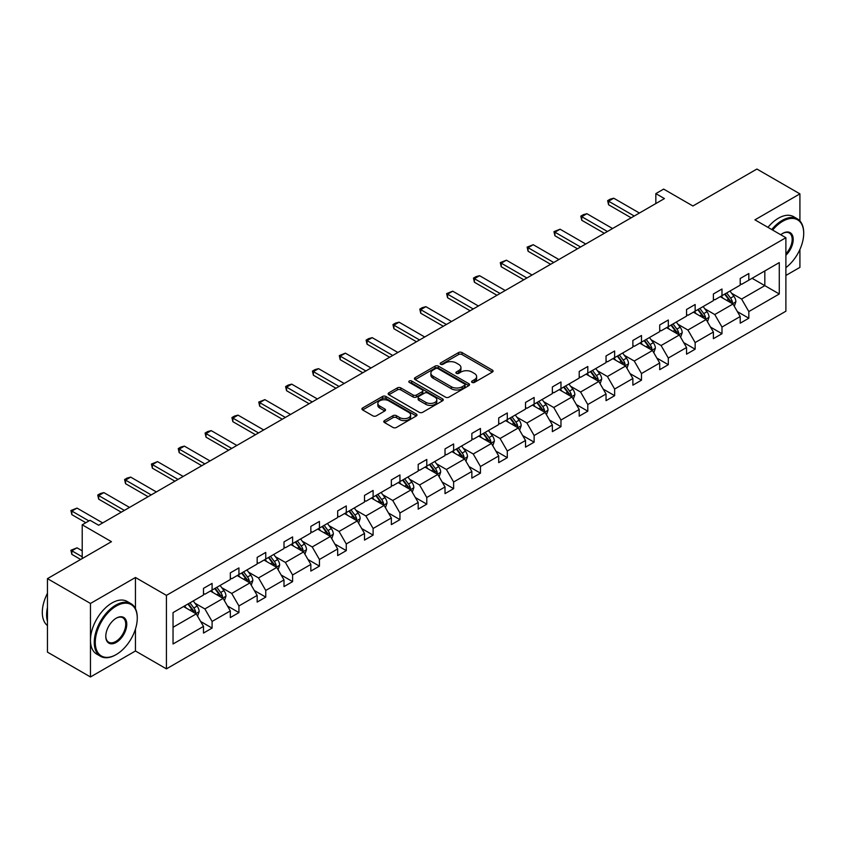 <?xml version="1.0" encoding="UTF-8"?>
<svg xmlns="http://www.w3.org/2000/svg" width="846" height="846" viewBox="0 0 846 846"><rect width="100%" height="100%" fill="white"/><g stroke="black" fill="none" stroke-linecap="round" stroke-linejoin="round"><path stroke-width="1.27" d="M472.079 382.403A1.671 0.962 0 0 0 474.437 382.403L492.383 372.05A2.39 1.375 0 0 0 493.081 371.077A2.39 1.375 0 0 0 492.383 370.093L461.99 352.549A2.39 1.375 0 0 0 458.606 352.549L440.671 362.913A1.671 0.962 0 0 0 440.184 363.59A1.671 0.962 0 0 0 440.671 364.277A1.671 0.962 0 0 0 443.029 364.277L445.356 362.934A7.646 4.41 0 0 1 456.163 362.934L458.691 364.393A7.646 4.41 0 0 1 460.933 367.513A7.646 4.41 0 0 1 458.691 370.633L456.375 371.976A1.671 0.962 0 0 0 455.888 372.652A1.671 0.962 0 0 0 456.375 373.34A1.671 0.962 0 0 0 458.733 373.34L461.059 371.997A7.646 4.41 0 0 1 471.867 371.997L474.395 373.467A7.646 4.41 0 0 1 476.636 376.586A7.646 4.41 0 0 1 474.395 379.706L472.079 381.038A1.671 0.962 0 0 0 471.592 381.726A1.671 0.962 0 0 0 472.079 382.403L472.079 381.038M799.914 220.922L799.914 193.871L756.906 169.041L692.916 205.99L663.666 189.102L655.84 193.618L655.84 203.548M785.892 275.458L799.914 267.368L799.914 249.464M135.455 608.644L135.455 577.49L90.469 603.462L90.469 676.959L47.461 652.129L47.461 578.632L111.461 541.683L82.21 524.806L82.21 558.572M90.469 603.462L47.461 578.632M384.486 420.599A2.39 1.375 0 0 0 383.777 421.572A2.39 1.375 0 0 0 384.486 422.545L393.009 427.473A2.39 1.375 0 0 0 396.383 427.473L416.306 415.968A2.39 1.375 0 0 0 417.015 414.995A2.39 1.375 0 0 0 416.306 414.022L385.913 396.467A2.39 1.375 0 0 0 382.54 396.467L362.617 407.973A2.39 1.375 0 0 0 361.919 408.946A2.39 1.375 0 0 0 362.617 409.919L372.917 415.872A2.39 1.375 0 0 0 376.29 415.872L384.824 410.945A2.39 1.375 0 0 0 385.522 409.972A2.39 1.375 0 0 0 384.824 408.999L379.717 406.048A6.387 3.691 0 0 1 377.845 403.436A6.387 3.691 0 0 1 381.779 400.031A6.387 3.691 0 0 1 388.748 400.835L408.755 412.383A6.387 3.691 0 0 1 410.627 414.995A6.387 3.691 0 0 1 406.683 418.4A6.387 3.691 0 0 1 399.724 417.596L396.383 415.672A2.39 1.375 0 0 0 393.009 415.672L384.486 420.599L384.486 422.545M82.21 524.806L90.036 520.279L98.644 525.25L664.438 198.588L655.84 193.618M135.455 577.49L166.419 595.373L785.892 237.715L785.892 311.212L166.419 668.869L166.419 595.373M799.914 193.871L754.928 219.844L785.892 237.715M445.525 397.155A2.39 1.375 0 0 0 448.898 397.155L468.821 385.649A2.39 1.375 0 0 0 469.53 384.676A2.39 1.375 0 0 0 468.821 383.703L438.429 366.149A2.39 1.375 0 0 0 435.055 366.149L415.132 377.654A2.39 1.375 0 0 0 414.434 378.627A2.39 1.375 0 0 0 415.132 379.6L445.525 397.155M409.972 382.773A1.671 0.962 0 0 1 411.664 383.005L411.664 381.017L442.564 398.857A2.39 1.375 0 0 1 443.272 399.83A2.39 1.375 0 0 1 442.564 400.803L422.64 412.309A2.39 1.375 0 0 1 419.267 412.309L388.874 394.765L397.398 389.879L397.398 387.891L388.874 392.808A2.39 1.375 0 0 0 388.177 393.792A2.39 1.375 0 0 0 388.874 394.765L388.874 392.808M397.398 389.879A2.39 1.375 0 0 1 400.771 389.879L400.771 387.891A2.39 1.375 0 0 0 397.398 387.891M400.771 387.891L413.102 395.008A2.39 1.375 0 0 0 416.475 395.008L422.133 391.74A2.39 1.375 0 0 0 422.841 390.767A2.39 1.375 0 0 0 422.133 389.795L409.305 382.381A1.671 0.962 0 0 1 408.819 381.705A1.671 0.962 0 0 1 409.845 380.806A1.671 0.962 0 0 1 411.664 381.017M173.039 612.599L203.495 595.024L203.495 588.372L212.092 583.402L212.092 590.053L230.324 579.531L230.324 572.869L238.932 567.909L238.932 574.561L257.163 564.039L257.163 557.377L265.76 552.417L265.76 559.069L284.002 548.536L284.002 541.884L292.6 536.924L292.6 543.576L310.842 533.043L310.842 526.392L319.439 521.422L319.439 528.084L337.67 517.551L337.67 510.899L346.278 505.929L346.278 512.591L364.51 502.059L364.51 495.407L373.107 490.437L373.107 497.088L391.349 486.566L391.349 479.915L399.947 474.944L399.947 481.596L418.188 471.074L418.188 464.412L426.786 459.452L426.786 466.104L445.017 455.582L445.017 448.919L453.625 443.96L453.625 450.611L471.857 440.079L471.857 433.427L480.454 428.467L480.454 435.119L498.696 424.586L498.696 417.935L507.293 412.964L507.293 419.627L525.525 409.094L525.525 402.442L534.133 397.472L534.133 404.134L552.364 393.602L552.364 386.95L560.972 381.98L560.972 388.631L579.203 378.109L579.203 371.457L587.801 366.487L587.801 373.139L606.043 362.617L606.043 355.955L614.64 350.995L614.64 357.647L632.871 347.124L632.871 340.462L641.48 335.502L641.48 342.154L659.711 331.621L659.711 324.97L668.308 320.01L668.308 326.662L686.55 316.129L686.55 309.477L695.148 304.507L695.148 311.169L713.39 300.637L713.39 293.985L721.987 289.015L721.987 295.666L740.218 285.144L740.218 278.493L748.826 273.522L748.826 280.174L779.272 262.598L779.272 293.985L748.826 311.561L748.826 318.223L740.218 323.183L740.218 316.531L721.987 327.053L721.987 333.715L713.39 338.675L713.39 332.023L695.148 342.556L695.148 349.208L686.55 354.167L686.55 347.516L668.308 358.048L668.308 364.7L659.711 369.67L659.711 363.008L641.48 373.541L641.48 380.192L632.871 385.163L632.871 378.5L614.64 389.033L614.64 395.685L606.043 400.655L606.043 394.003L587.801 404.525L587.801 411.177L579.203 416.147L579.203 409.496L560.972 420.018L560.972 426.68L552.364 431.64L552.364 424.988L534.133 435.51L534.133 442.172L525.525 447.132L525.525 440.48L507.293 451.013L507.293 457.665L498.696 462.625L498.696 455.973L480.454 466.506L480.454 473.157L471.857 478.127L471.857 471.465L453.625 481.998L453.625 488.65L445.017 493.62L445.017 486.958L426.786 497.49L426.786 504.142L418.188 509.112L418.188 502.461L399.947 512.983L399.947 519.634L391.349 524.605L391.349 517.953L373.107 528.475L373.107 535.137L364.51 540.097L364.51 533.445L346.278 543.967L346.278 550.63L337.67 555.589L337.67 548.938L319.439 559.47L319.439 566.122L310.842 571.082L310.842 564.43L292.6 574.963L292.6 581.614L284.002 586.585L284.002 579.922L265.76 590.455L265.76 597.107L257.163 602.077L257.163 595.415L238.932 605.948L238.932 612.599L230.324 617.569L230.324 610.918L212.092 621.44L212.092 628.092L203.495 633.062L203.495 626.41L173.039 643.986L173.039 612.599M210.368 591.047L223.101 598.397L204.869 608.93L194.908 603.177M204.869 608.93L212.092 621.44M223.101 598.397L230.324 610.918M203.495 593.437L204.869 594.23L212.092 590.053M237.208 575.555L249.94 582.905L231.709 593.437L221.747 587.684M231.709 593.437L238.932 605.948M249.94 582.905L257.163 595.415M230.324 577.934L231.709 578.738L238.932 574.561M264.047 560.063L276.779 567.412L258.538 577.934L248.587 572.192M258.538 577.934L265.76 590.455M276.779 567.412L284.002 579.922M257.163 562.442L258.538 563.235L265.76 559.069M290.887 544.57L303.608 551.92L285.377 562.442L275.415 556.7M285.377 562.442L292.6 574.963M303.608 551.92L310.842 564.43M284.002 546.95L285.377 547.743L292.6 543.576M317.715 529.078L330.448 536.427L312.216 546.95L302.255 541.207M312.216 546.95L319.439 559.47M330.448 536.427L337.67 548.938M310.842 531.457L312.216 532.25L319.439 528.084M344.555 513.575L357.287 520.925L339.045 531.457L329.094 525.704M339.045 531.457L346.278 543.967M357.287 520.925L364.51 533.445M337.67 515.965L339.045 516.758L346.278 512.591M371.394 498.083L384.126 505.432L365.884 515.965L355.933 510.212M365.884 515.965L373.107 528.475M384.126 505.432L391.349 517.953M364.51 500.472L365.884 501.266L373.107 497.088M398.223 482.59L410.955 489.94L392.724 500.472L382.762 494.72M392.724 500.472L399.947 512.983M410.955 489.94L418.188 502.461M391.349 484.98L392.724 485.773L399.947 481.596M425.062 467.098L437.794 474.447L419.563 484.98L409.601 479.227M419.563 484.98L426.786 497.49M437.794 474.447L445.017 486.958M418.188 469.477L419.563 470.281L426.786 466.104M451.901 451.605L464.634 458.955L446.392 469.477L436.441 463.735M446.392 469.477L453.625 481.998M464.634 458.955L471.857 471.465M445.017 453.985L446.392 454.778L453.625 450.611M478.741 436.113L491.463 443.463L473.231 453.985L463.28 448.243M473.231 453.985L480.454 466.506M491.463 443.463L498.696 455.973M471.857 438.492L473.231 439.286L480.454 435.119M505.57 420.621L518.302 427.97L500.071 438.492L490.109 432.75M500.071 438.492L507.293 451.013M518.302 427.97L525.525 440.48M498.696 423L500.071 423.793L507.293 419.627M532.409 405.118L545.141 412.467L526.91 423L516.948 417.247M526.91 423L534.133 435.51M545.141 412.467L552.364 424.988M525.525 407.508L526.91 408.301L534.133 404.134M559.248 389.625L571.981 396.975L553.739 407.508L543.788 401.755M553.739 407.508L560.972 420.018M571.981 396.975L579.203 409.496M552.364 392.015L553.739 392.808L560.972 388.631M586.088 374.133L598.809 381.483L580.578 392.015L570.616 386.262M580.578 392.015L587.801 404.525M598.809 381.483L606.043 394.003M579.203 376.523L580.578 377.316L587.801 373.139M612.916 358.641L625.649 365.99L607.417 376.523L597.456 370.77M607.417 376.523L614.64 389.033M625.649 365.99L632.871 378.5M606.043 361.02L607.417 361.824L614.64 357.647M639.756 343.148L652.488 350.498L634.257 361.02L624.295 355.278M634.257 361.02L641.48 373.541M652.488 350.498L659.711 363.008M632.871 345.528L634.257 346.321L641.48 342.154M666.595 327.656L679.327 335.005L661.086 345.528L651.134 339.785M661.086 345.528L668.308 358.048M679.327 335.005L686.55 347.516M659.711 330.035L661.086 330.828L668.308 326.662M693.434 312.163L706.156 319.513L687.925 330.035L677.963 324.293M687.925 330.035L695.148 342.556M706.156 319.513L713.39 332.023M686.55 314.543L687.925 315.336L695.148 311.169M720.263 296.66L732.996 304.01L714.764 314.543L704.803 308.79M714.764 314.543L721.987 327.053M732.996 304.01L740.218 316.531M713.39 299.05L714.764 299.844L721.987 295.666M752.094 278.292L764.826 285.641L741.593 299.05L731.642 293.298M741.593 299.05L748.826 311.561M779.272 293.985L764.826 285.641L764.826 270.942L779.272 262.598M90.469 676.959L135.455 650.986L166.419 668.869M740.218 283.558L741.593 284.351L748.826 280.174M173.039 627.298L196.261 613.889L183.54 606.54M196.261 613.889L203.495 626.41M737.384 311.614L748.826 318.223M710.545 327.106L721.987 333.715M683.705 342.598L695.148 349.208M656.877 358.091L668.308 364.7M630.037 373.594L641.48 380.192M603.198 389.086L614.64 395.685M576.359 404.578L587.801 411.177M549.53 420.071L560.972 426.68M522.691 435.563L534.133 442.172M495.851 451.055L507.293 457.665M469.022 466.548L480.454 473.157M442.183 482.051L453.625 488.65M415.344 497.543L426.786 504.142M388.504 513.036L399.947 519.634M361.676 528.528L373.107 535.137M334.836 544.02L346.278 550.63M307.997 559.513L319.439 566.122M281.158 575.005L292.6 581.614M254.329 590.508L265.76 597.107M227.489 606L238.932 612.599M200.65 621.493L212.092 628.092M135.455 650.986L135.455 629.043M472.745 382.646L474.395 381.683A7.646 4.41 0 0 0 476.636 378.564L476.636 376.586M460.933 367.513L460.933 369.501A7.646 4.41 0 0 1 458.691 372.621L457.041 373.572M492.351 372.071L461.99 354.537A2.39 1.375 0 0 0 458.606 354.537L441.337 364.51M468.79 385.67L438.429 368.137A2.39 1.375 0 0 0 435.055 368.137L415.164 379.621M464.602 385.353A1.671 0.962 0 0 0 465.099 384.676A1.671 0.962 0 0 0 464.602 383.989L437.921 368.592A1.671 0.962 0 0 0 435.563 368.592L433.11 369.998A7.646 4.41 0 0 0 430.878 373.118A7.646 4.41 0 0 0 433.11 376.237L451.352 386.77A7.646 4.41 0 0 0 462.159 386.77L464.602 385.353L464.602 387.341A1.671 0.962 0 0 0 465.099 386.664L465.099 384.676M430.878 373.118L430.878 375.106A7.646 4.41 0 0 0 433.11 378.225L433.11 376.237M464.602 387.341L462.159 388.758A7.646 4.41 0 0 1 451.352 388.758L433.11 378.225M400.771 389.879L413.102 396.996A2.39 1.375 0 0 0 416.475 396.996L422.133 393.728A2.39 1.375 0 0 0 422.841 392.756L422.841 390.767M411.664 383.005L442.532 400.824M425.898 402.389A6.387 3.691 0 0 0 432.856 403.193A6.387 3.691 0 0 0 436.8 399.788A6.387 3.691 0 0 0 434.929 397.176L427.875 393.104A2.39 1.375 0 0 0 424.502 393.104L418.844 396.372A2.39 1.375 0 0 0 418.146 397.345A2.39 1.375 0 0 0 418.844 398.318L425.898 402.389L425.898 404.377A6.387 3.691 0 0 0 432.856 405.181A6.387 3.691 0 0 0 436.8 401.765L436.8 399.788M418.146 397.345L418.146 399.333A2.39 1.375 0 0 0 418.844 400.306L418.844 398.318M425.898 404.377L418.844 400.306M410.627 414.995L410.627 416.983A6.387 3.691 0 0 1 406.683 420.388A6.387 3.691 0 0 1 399.724 419.584L396.383 417.66A2.39 1.375 0 0 0 393.009 417.66L384.518 422.566M377.845 403.436L377.845 405.424A6.387 3.691 0 0 0 379.717 408.036L379.717 406.048M384.793 410.966L379.717 408.036M416.306 414.022L416.306 415.968L385.913 398.455A2.39 1.375 0 0 0 382.54 398.455L362.648 409.94M734.307 306.284L735.883 301.715A6.451 3.722 -120 0 0 733.831 296.216L729.971 291.066M723.034 298.268L721.363 296.026M732.044 303.46L732.403 301.99A6.451 3.722 -120 0 0 730.563 298.109L726.693 292.949M725.085 293.879L729.337 299.558A3.289 1.893 60 0 1 729.929 300.552L732.403 301.99M724.631 294.144L728.491 299.304A6.451 3.722 60 0 1 730.098 302.339M634.246 216.016L608.581 201.2L608.581 204.774L607.64 200.65L610.22 199.159L613.741 198.218L639.417 213.033M631.158 217.803L608.581 204.774M613.741 198.218L608.581 201.2L607.64 200.65M785.892 267.632A29.684 17.132 120 0 0 803.7 233.401A29.684 17.132 120 0 0 782.709 221.282A29.684 17.132 120 0 0 772.641 230.07M771.742 229.552A30.414 17.555 -60 0 1 782.201 220.383A30.414 17.555 -60 0 1 797.397 218.881A30.414 17.555 -60 0 1 803.7 232.798A30.414 17.555 -60 0 1 803.7 233.105M780.752 234.744A14.837 8.566 -60 0 1 782.709 233.401L782.709 233.401A14.837 8.566 -60 0 1 793.083 237.673A14.837 8.566 -60 0 1 785.892 255.228M767.957 227.363A30.414 17.555 -60 0 1 778.415 218.205A30.414 17.555 -60 0 1 793.622 216.692L797.397 218.881M785.892 253.779A14.107 8.143 120 0 0 789.255 232.999A14.107 8.143 120 0 0 782.455 233.549M115.754 654.815L116.272 654.518A29.684 17.132 120 0 0 137.264 618.162A29.684 17.132 120 0 0 116.272 606.043A29.684 17.132 120 0 0 95.281 642.4A29.684 17.132 120 0 0 116.272 654.518L115.754 654.815A30.414 17.555 -60 0 1 100.547 656.316A30.414 17.555 -60 0 1 95.894 631.951A30.414 17.555 -60 0 1 115.754 605.154A30.414 17.555 -60 0 1 130.961 603.642A30.414 17.555 -60 0 1 137.264 617.569A30.414 17.555 -60 0 1 137.264 617.866M116.272 642.4A14.837 8.566 -60 0 1 105.782 636.34A14.837 8.566 -60 0 1 116.272 618.162L116.272 618.162A14.837 8.566 -60 0 1 126.763 624.221A14.837 8.566 -60 0 1 116.272 642.4M105.782 636.033A14.107 8.143 120 0 0 108.7 642.199A14.107 8.143 120 0 0 115.754 641.501A14.107 8.143 120 0 0 124.975 629.075A14.107 8.143 120 0 0 122.807 617.76A14.107 8.143 120 0 0 116.008 618.32M100.547 656.316L96.761 654.138A30.414 17.555 -60 0 1 92.108 629.762A30.414 17.555 -60 0 1 111.968 602.965A30.414 17.555 -60 0 1 127.175 601.464L130.961 603.642M47.461 621.345A30.414 17.555 -60 0 1 47.461 607.439M47.461 625.564A30.414 17.555 -60 0 1 47.461 593.289M707.468 321.776L709.054 317.208A6.451 3.722 -120 0 0 706.992 311.719L703.132 306.559M696.205 313.76L694.524 311.529M705.204 318.963L705.564 317.483A6.451 3.722 -120 0 0 703.724 313.602L699.864 308.441M698.246 309.382L702.497 315.05A3.289 1.893 60 0 1 703.089 316.055L705.564 317.483M697.791 309.636L701.662 314.797A6.451 3.722 60 0 1 703.269 317.842M680.628 337.268L682.214 332.7A6.451 3.722 -120 0 0 680.152 327.212L676.292 322.051M669.366 329.253L667.695 327.021M678.376 334.456L678.735 332.975A6.451 3.722 -120 0 0 676.885 329.094L673.025 323.944M671.407 324.875L675.658 330.543A3.289 1.893 60 0 1 676.261 331.547L678.735 332.975M670.963 325.128L674.822 330.289A6.451 3.722 60 0 1 676.43 333.335M607.417 231.508L581.752 216.692L581.752 220.267L580.8 216.142L583.38 214.651L586.913 213.71L612.578 228.536M604.319 233.295L581.752 220.267M586.913 213.71L581.752 216.692L580.8 216.142M580.578 247L554.913 232.185L554.913 235.759L553.961 231.635L560.073 229.203L585.739 244.029M577.48 248.787L554.913 235.759M560.073 229.203L554.913 232.185L553.961 231.635M653.789 352.761L655.375 348.192A6.451 3.722 -120 0 0 653.323 342.704L649.453 337.543M642.526 344.745L640.856 342.514M651.536 349.948L651.896 348.467A6.451 3.722 -120 0 0 650.045 344.586L646.185 339.436M644.567 340.367L648.819 346.035A3.289 1.893 60 0 1 649.421 347.04L651.896 348.467M644.123 340.621L647.983 345.781A6.451 3.722 60 0 1 649.591 348.827M553.739 262.503L528.073 247.677L528.073 251.251L527.132 247.138L533.234 244.706L558.899 259.521M550.64 264.29L528.073 251.251M533.234 244.706L528.073 247.677L527.132 247.138M626.96 368.253L628.536 363.685A6.451 3.722 -120 0 0 626.484 358.196L622.624 353.036M615.698 360.237L614.016 358.006M624.697 365.44L625.057 363.96A6.451 3.722 -120 0 0 623.216 360.079L619.346 354.929M617.739 355.859L621.99 361.538A3.289 1.893 60 0 1 622.582 362.532L625.057 363.96M617.284 356.124L621.154 361.274A6.451 3.722 60 0 1 622.751 364.319M526.91 277.996L501.234 263.169L501.234 266.754L500.293 262.63L506.394 260.198L532.071 275.013M523.811 279.783L501.234 266.754M506.394 260.198L501.234 263.169L500.293 262.63M600.121 383.746L601.707 379.177A6.451 3.722 -120 0 0 599.645 373.689L595.785 368.539M588.858 375.74L587.177 373.498M597.858 380.933L598.217 379.452A6.451 3.722 -120 0 0 596.377 375.582L592.517 370.421M590.899 371.352L595.15 377.03A3.289 1.893 60 0 1 595.743 378.025L598.217 379.452M590.455 371.616L594.315 376.766A6.451 3.722 60 0 1 595.922 379.812M500.071 293.488L474.405 278.672L474.405 282.247L473.453 278.123L476.034 276.631L479.566 275.69L505.231 290.506M496.972 295.275L474.405 282.247M479.566 275.69L474.405 278.672L473.453 278.123M573.281 399.238L574.868 394.67A6.451 3.722 -120 0 0 572.805 389.181L568.946 384.031M562.019 391.233L560.348 388.991M571.029 396.425L571.388 394.945A6.451 3.722 -120 0 0 569.538 391.074L565.678 385.913M564.06 386.844L568.311 392.523A3.289 1.893 60 0 1 568.914 393.517L571.388 394.945M563.616 387.108L567.476 392.258A6.451 3.722 60 0 1 569.083 395.304M473.231 308.98L447.566 294.165L447.566 297.739L446.625 293.615L452.726 291.183L478.392 305.998M470.133 310.768L447.566 297.739M452.726 291.183L447.566 294.165L446.625 293.615M546.453 414.741L548.028 410.173A6.451 3.722 -120 0 0 545.977 404.674L542.106 399.524M535.18 406.725L533.509 404.483M544.19 411.917L544.549 410.447A6.451 3.722 -120 0 0 542.709 406.566L538.839 401.406M537.231 402.336L541.482 408.015A3.289 1.893 60 0 1 542.075 409.009L544.549 410.447M536.776 402.601L540.636 407.761A6.451 3.722 60 0 1 542.244 410.796M446.392 324.473L420.726 309.657L420.726 313.232L419.785 309.107L422.365 307.616L425.887 306.675L451.553 321.491M443.304 326.26L420.726 313.232M425.887 306.675L420.726 309.657L419.785 309.107M519.613 430.233L521.189 425.665A6.451 3.722 -120 0 0 519.137 420.176L515.277 415.016M508.351 422.217L506.669 419.986M517.35 427.42L517.71 425.94A6.451 3.722 -120 0 0 515.87 422.059L512.01 416.898M510.392 417.839L514.643 423.508A3.289 1.893 60 0 1 515.235 424.512L517.71 425.94M509.937 418.093L513.808 423.254A6.451 3.722 60 0 1 515.404 426.299M419.563 339.965L393.898 325.15L393.898 328.724L392.946 324.6L395.526 323.109L399.058 322.167L424.724 336.994M416.465 341.752L393.898 328.724M399.058 322.167L393.898 325.15L392.946 324.6M492.774 445.726L494.36 441.157A6.451 3.722 -120 0 0 492.298 435.669L488.438 430.508M481.511 437.71L479.841 435.479M490.511 442.913L490.881 441.432A6.451 3.722 -120 0 0 489.03 437.551L485.17 432.401M483.552 433.332L487.804 439A3.289 1.893 60 0 1 488.396 440.005L490.881 441.432M483.108 433.586L486.968 438.746A6.451 3.722 60 0 1 488.576 441.792M465.935 461.218L467.521 456.65A6.451 3.722 -120 0 0 465.459 451.161L461.599 446.001M454.672 453.202L453.001 450.971M463.682 458.405L464.042 456.925A6.451 3.722 -120 0 0 462.191 453.044L458.331 447.894M456.713 448.824L460.964 454.492A3.289 1.893 60 0 1 461.567 455.497L464.042 456.925M456.269 449.078L460.129 454.239A6.451 3.722 60 0 1 461.736 457.284M439.106 476.71L440.681 472.142A6.451 3.722 -120 0 0 438.63 466.654L434.759 461.493M427.833 468.695L426.162 466.463M436.843 473.897L437.202 472.417A6.451 3.722 -120 0 0 435.362 468.536L431.492 463.386M429.884 464.317L434.135 469.995A3.289 1.893 60 0 1 434.728 470.989L437.202 472.417M429.43 464.581L433.289 469.731A6.451 3.722 60 0 1 434.897 472.777M412.266 492.203L413.842 487.634A6.451 3.722 -120 0 0 411.791 482.146L407.931 476.996M401.004 484.198L399.323 481.956M410.003 489.39L410.363 487.909A6.451 3.722 -120 0 0 408.523 484.039L404.663 478.878M403.045 479.809L407.296 485.488A3.289 1.893 60 0 1 407.888 486.482L410.363 487.909M402.59 480.073L406.461 485.223A6.451 3.722 60 0 1 408.068 488.269M385.427 507.695L387.013 503.127A6.451 3.722 -120 0 0 384.951 497.638L381.091 492.488M374.165 499.69L372.494 497.448M383.175 504.882L383.534 503.402A6.451 3.722 -120 0 0 381.683 499.531L377.824 494.371M376.206 495.301L380.457 500.98A3.289 1.893 60 0 1 381.06 501.974L383.534 503.402M375.761 495.566L379.621 500.716A6.451 3.722 60 0 1 381.229 503.761M358.588 523.198L360.174 518.63A6.451 3.722 -120 0 0 358.112 513.131L354.252 507.981M347.325 515.182L345.654 512.94M356.335 520.385L356.695 518.905A6.451 3.722 -120 0 0 354.844 515.024L350.984 509.863M349.366 510.804L353.617 516.472A3.289 1.893 60 0 1 354.22 517.466L356.695 518.905M348.922 511.058L352.782 516.219A6.451 3.722 60 0 1 354.389 519.254M331.759 538.691L333.335 534.122A6.451 3.722 -120 0 0 331.283 528.634L327.423 523.473M320.497 530.675L318.815 528.443M329.496 535.878L329.855 534.397A6.451 3.722 -120 0 0 328.015 530.516L324.145 525.355M322.538 526.297L326.789 531.965A3.289 1.893 60 0 1 327.381 532.969L329.855 534.397M322.083 526.55L325.943 531.711A6.451 3.722 60 0 1 327.55 534.757M304.92 554.183L306.506 549.614A6.451 3.722 -120 0 0 304.444 544.126L300.584 538.965M293.657 546.167L291.976 543.936M302.656 551.37L303.016 549.889A6.451 3.722 -120 0 0 301.176 546.008L297.316 540.858M295.698 541.789L299.949 547.457A3.289 1.893 60 0 1 300.542 548.462L303.016 549.889M295.254 542.043L299.114 547.203A6.451 3.722 60 0 1 300.721 550.249M278.08 569.675L279.666 565.107A6.451 3.722 -120 0 0 277.604 559.618L273.744 554.458M266.818 561.659L265.147 559.428M275.828 566.862L276.187 565.382A6.451 3.722 -120 0 0 274.337 561.501L270.477 556.351M268.859 557.281L273.11 562.96A3.289 1.893 60 0 1 273.713 563.954L276.187 565.382M268.415 557.535L272.275 562.696A6.451 3.722 60 0 1 273.882 565.741M251.251 585.168L252.827 580.599A6.451 3.722 -120 0 0 250.776 575.111L246.905 569.95M239.978 577.152L238.308 574.92M248.988 582.355L249.348 580.874A6.451 3.722 -120 0 0 247.497 576.993L243.637 571.843M242.03 572.774L246.271 578.453A3.289 1.893 60 0 1 246.873 579.447L249.348 580.874M241.575 573.038L245.435 578.188A6.451 3.722 60 0 1 247.043 581.234M392.724 355.457L367.058 340.642L367.058 344.216L366.107 340.103L368.687 338.612L372.219 337.66L397.884 352.486M389.625 357.245L367.058 344.216M372.219 337.66L367.058 340.642L366.107 340.103M365.884 370.96L340.219 356.134L340.219 359.709L339.278 355.595L345.38 353.163L371.045 367.978M362.786 372.748L340.219 359.709M345.38 353.163L340.219 356.134L339.278 355.595M339.045 386.453L313.38 371.627L313.38 375.212L312.438 371.087L315.019 369.596L318.54 368.655L344.206 383.471M335.957 388.24L313.38 375.212M318.54 368.655L313.38 371.627L312.438 371.087M312.216 401.945L286.551 387.13L286.551 390.704L285.599 386.58L288.179 385.089L291.711 384.147L317.377 398.963M309.118 403.732L286.551 390.704M291.711 384.147L286.551 387.13L285.599 386.58M285.377 417.438L259.711 402.622L259.711 406.196L258.76 402.072L264.872 399.64L290.538 414.455M282.278 419.225L259.711 406.196M264.872 399.64L259.711 402.622L258.76 402.072M258.538 432.93L232.872 418.114L232.872 421.689L231.931 417.564L234.511 416.073L238.033 415.132L263.698 429.948M255.439 434.717L232.872 421.689M238.033 415.132L232.872 418.114L231.931 417.564M231.709 448.422L206.033 433.607L206.033 437.181L205.092 433.057L207.672 431.566L211.193 430.625L236.869 445.451M228.61 450.209L206.033 437.181M211.193 430.625L206.033 433.607L205.092 433.057M204.869 463.915L179.204 449.099L179.204 452.673L178.252 448.56L180.833 447.069L184.365 446.117L210.03 460.943M201.771 465.712L179.204 452.673M184.365 446.117L179.204 449.099L178.252 448.56M178.03 479.418L152.365 464.591L152.365 468.166L151.413 464.052L157.525 461.62L183.191 476.435M174.932 481.205L152.365 468.166M157.525 461.62L152.365 464.591L151.413 464.052M151.191 494.91L125.525 480.084L125.525 483.669L124.584 479.545L127.164 478.053L130.686 477.112L156.351 491.928M148.092 496.697L125.525 483.669M130.686 477.112L125.525 480.084L124.584 479.545M224.412 600.66L225.988 596.092A6.451 3.722 -120 0 0 223.936 590.603L220.076 585.453M213.15 592.655L211.468 590.413M222.149 597.847L222.509 596.367A6.451 3.722 -120 0 0 220.669 592.496L216.809 587.336M215.191 588.266L219.442 593.945A3.289 1.893 60 0 1 220.034 594.939L222.509 596.367M214.736 588.53L218.606 593.681A6.451 3.722 60 0 1 220.203 596.726M124.362 510.402L98.686 495.587L98.686 499.161L97.745 495.037L100.325 493.546L103.857 492.605L129.523 507.42M121.264 512.19L98.686 499.161M103.857 492.605L98.686 495.587L97.745 495.037M197.573 616.163L199.159 611.584A6.451 3.722 -120 0 0 197.097 606.096L193.237 600.946M186.31 608.147L184.629 605.905M195.31 613.339L195.68 611.859A6.451 3.722 -120 0 0 193.829 607.988L189.969 602.828M188.351 603.758L192.602 609.437A3.289 1.893 60 0 1 193.195 610.431L195.68 611.859M187.907 604.023L191.767 609.173A6.451 3.722 60 0 1 193.374 612.218M82.21 550.82L77.018 547.827L71.857 550.809L82.21 556.784M71.857 554.384L70.905 550.26L71.857 550.809L71.857 554.384L80.666 559.47M70.905 550.26L77.018 547.827M88.915 520.925L71.857 511.079L71.857 514.654L70.905 510.529L77.018 508.097L102.683 522.913M85.827 522.712L71.857 514.654M77.018 508.097L71.857 511.079L70.905 510.529M474.395 381.683L474.395 379.706M456.375 373.34L456.375 371.976M458.691 372.621L458.691 370.633M440.671 364.277L440.671 362.913M458.606 354.537L458.606 352.549M461.99 354.537L461.99 352.549M492.383 372.05L492.383 370.093M415.132 379.6L415.132 377.654M435.055 368.137L435.055 366.149M438.429 368.137L438.429 366.149M468.821 385.649L468.821 383.703M451.352 388.758L451.352 386.77M462.159 388.758L462.159 386.77M413.102 396.996L413.102 395.008M416.475 396.996L416.475 395.008M422.133 393.728L422.133 391.74M442.564 400.803L442.564 398.857M393.009 417.66L393.009 415.672M396.383 417.66L396.383 415.672M399.724 419.584L399.724 417.596M384.824 410.945L384.824 408.999M362.617 409.919L362.617 407.973M382.54 398.455L382.54 396.467M385.913 398.455L385.913 396.467M732.53 303.746L735.84 301.832M730.563 298.109L733.831 296.216M726.661 300.362L728.491 299.304M705.691 319.238L709.011 317.324M703.724 313.602L706.992 311.719M699.822 315.854L701.662 314.797M678.862 334.73L682.172 332.827M676.885 329.094L680.152 327.212M672.993 331.346L674.822 330.289M652.023 350.233L655.333 348.319M650.045 344.586L653.323 342.704M646.154 346.839L647.983 345.781M625.183 365.726L628.493 363.812M623.216 360.079L626.484 358.196M619.314 362.331L621.154 361.274M598.344 381.218L601.665 379.304M596.377 375.582L599.645 373.689M592.475 377.824L594.315 376.766M571.515 396.711L574.825 394.796M569.538 391.074L572.805 389.181M565.646 393.316L567.476 392.258M544.676 412.203L547.986 410.289M542.709 406.566L545.977 404.674M538.807 408.819L540.636 407.761M517.837 427.695L521.147 425.781M515.87 422.059L519.137 420.176M511.967 424.311L513.808 423.254M491.008 443.188L494.318 441.284M489.03 437.551L492.298 435.669M485.128 439.804L486.968 438.746M464.168 458.691L467.478 456.777M462.191 453.044L465.459 451.161M458.299 455.296L460.129 454.239M437.329 474.183L440.639 472.269M435.362 468.536L438.63 466.654M431.46 470.788L433.289 469.731M410.49 489.675L413.81 487.761M408.523 484.039L411.791 482.146M404.621 486.281L406.461 485.223M383.661 505.168L386.971 503.254M381.683 499.531L384.951 497.638M377.792 501.784L379.621 500.716M356.822 520.66L360.132 518.746M354.844 515.024L358.112 513.131M350.953 517.276L352.782 516.219M329.982 536.153L333.292 534.238M328.015 530.516L331.283 528.634M324.113 532.769L325.943 531.711M303.143 551.645L306.464 549.741M301.176 546.008L304.444 544.126M297.274 548.261L299.114 547.203M276.314 567.148L279.624 565.234M274.337 561.501L277.604 559.618M270.445 563.753L272.275 562.696M249.475 582.64L252.785 580.726M247.497 576.993L250.776 575.111M243.606 579.246L245.435 578.188M222.635 598.133L225.945 596.219M220.669 592.496L223.936 590.603M216.766 594.738L218.606 593.681M195.807 613.625L199.117 611.711M193.829 607.988L197.097 606.096M189.927 610.241L191.767 609.173M803.7 233.401L803.7 232.798M137.264 618.162L137.264 617.569"/></g></svg>
